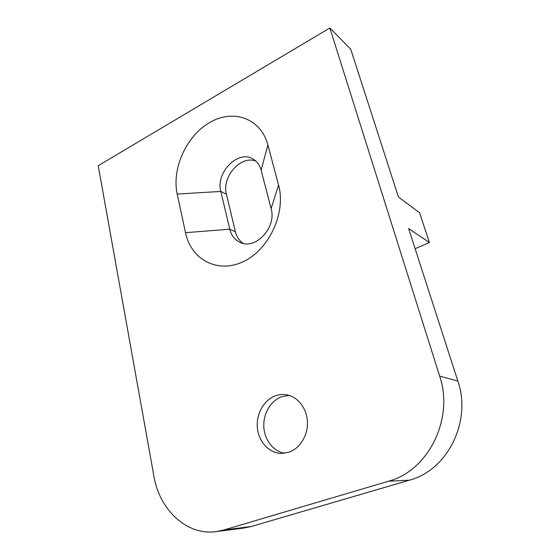 <?xml version="1.0" encoding="UTF-8"?>
<svg xmlns="http://www.w3.org/2000/svg" width="560" height="560" viewBox="0 0 560 560"><rect width="100%" height="100%" fill="white"/><g stroke="black" fill="none" stroke-linecap="round" stroke-linejoin="round"><path stroke-width="0.84" d="M329.868 28L98.217 165.69L153.86 475.972C159.32 509.509 186.543 535.808 216.139 531.615L223.818 529.991L388.5 481.229C428.428 470.855 454.279 418.467 439.649 376.117L329.868 28L350.763 49.294L398.447 197.036L419.559 212.702L429.422 242.543L415.128 248.71M275.198 395.885C278.712 394.583 282.296 394.184 285.95 394.695C297.255 396.249 306.698 407.736 307.412 421.442C308.203 435.134 299.985 448.616 288.715 452.305L281.379 453.439C269.164 453.236 258.706 441.861 257.39 428.043C255.976 414.239 263.739 400.148 275.198 395.885M278.572 185.094L267.89 144.942C260.827 118.104 232.988 108.668 209.706 122.514C186.305 135.989 171.626 168.553 177.198 194.061L185.514 232.68C190.946 259.308 217.252 273.966 243.061 261.737C268.975 249.921 286.307 212.835 278.572 185.094L271.11 208.607C276.857 227.276 255.549 250.229 240.254 242.466C234.885 240.016 231.392 235.599 229.775 229.208L220.822 191.429C215.362 172.508 238.441 149.17 253.379 159.208C257.208 161.581 259.798 165.235 261.142 170.17L271.11 208.607M429.422 242.543L408.618 228.543L457.856 381.08C471.968 421.078 447.58 470.33 409.465 480.158L251.272 526.505L243.845 528.059L216.139 531.615M243.159 243.397C239.253 240.709 236.67 236.81 235.396 231.7L226.436 194.271C221.494 177.016 240.751 154.959 255.906 161.105M284.585 453.264C273.224 451.339 264.39 439.754 263.802 426.678C263.158 413.609 270.718 400.778 281.547 396.767L289.051 395.374M251.272 526.505L223.818 529.991M409.465 480.158L388.5 481.229M457.856 381.08L439.649 376.117M267.89 144.942L261.142 170.17M185.514 232.68L229.775 229.208L235.396 231.7M177.198 194.061L220.822 191.429L226.436 194.271"/></g></svg>
